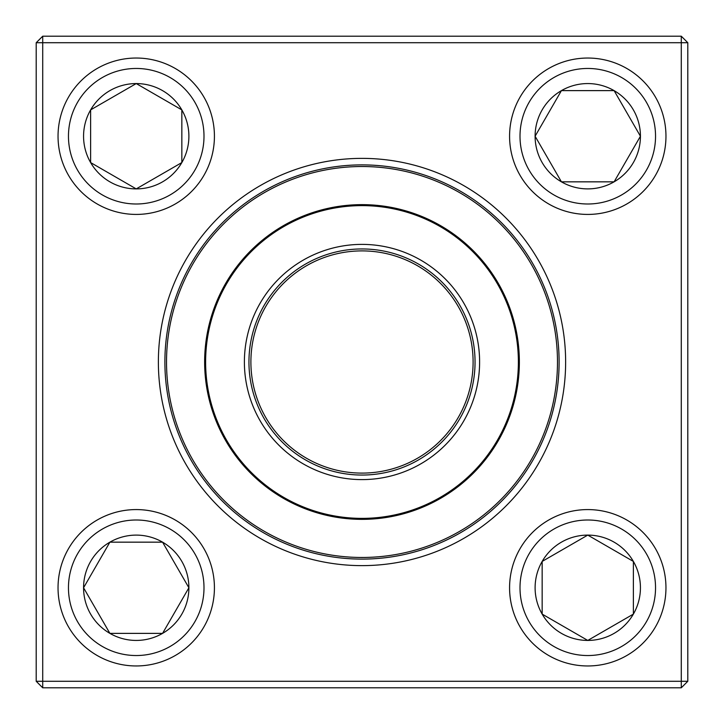 <?xml version="1.0" encoding="UTF-8"?>
<svg xmlns="http://www.w3.org/2000/svg" width="724" height="724" viewBox="0 0 724 724"><rect width="100%" height="100%" fill="white"/><g stroke="black" fill="none" stroke-linecap="round" stroke-linejoin="round"><path stroke-width="1.09" d="M42.716 36.2L681.284 36.2L687.8 42.716L687.8 681.284L681.284 681.284L681.284 42.716L42.716 42.716L42.716 681.284L681.284 681.284L681.284 687.8L42.716 687.8L42.716 681.284L36.2 681.284L36.2 42.716L42.716 36.2L42.716 42.716L36.2 42.716M158.375 362A203.625 203.625 0 0 1 463.812 185.652A203.625 203.625 0 0 1 463.812 538.348A203.625 203.625 0 0 1 158.375 362M164.891 362A197.109 197.109 0 0 0 460.555 532.701A197.109 197.109 0 0 0 460.555 191.299A197.109 197.109 0 0 0 164.891 362M681.284 687.8L687.8 681.284M681.284 36.2L681.284 42.716L687.8 42.716M36.2 681.284L42.716 687.8M83.568 587.77A52.671 52.671 0 0 1 162.565 542.158A52.671 52.671 0 0 1 162.565 633.382A52.671 52.671 0 0 1 83.568 587.77L109.894 542.158L162.565 542.158L188.901 587.77L162.565 633.382L109.894 633.382L83.568 587.77L109.894 633.382L162.565 633.382L188.901 587.77L162.565 542.158L109.894 542.158L83.568 587.77M214.422 587.77A78.192 78.192 0 0 0 136.23 509.578A78.192 78.192 0 0 0 58.038 587.77A78.192 78.192 0 0 1 136.23 509.578A78.192 78.192 0 0 1 214.422 587.77A78.192 78.192 0 0 1 97.134 655.482A78.192 78.192 0 0 1 97.134 520.049A78.192 78.192 0 0 1 214.422 587.77A78.192 78.192 0 0 1 97.134 655.482A78.192 78.192 0 0 1 97.134 520.049A78.192 78.192 0 0 1 214.422 587.77M587.77 640.432A52.671 52.671 0 0 1 542.158 561.435A52.671 52.671 0 0 1 633.382 561.435A52.671 52.671 0 0 1 587.77 640.432L542.158 614.106L542.158 561.435L587.77 535.099L633.382 561.435L633.382 614.106L587.77 640.432L633.382 614.106L633.382 561.435L587.77 535.099L542.158 561.435L542.158 614.106L587.77 640.432M587.77 509.578A78.192 78.192 0 0 0 509.578 587.77A78.192 78.192 0 0 0 587.77 665.962A78.192 78.192 0 0 1 509.578 587.77A78.192 78.192 0 0 1 587.77 509.578A78.192 78.192 0 0 1 655.482 626.866A78.192 78.192 0 0 1 520.049 626.866A78.192 78.192 0 0 1 587.77 509.578A78.192 78.192 0 0 1 655.482 626.866A78.192 78.192 0 0 1 520.049 626.866A78.192 78.192 0 0 1 587.77 509.578M640.432 136.23A52.671 52.671 0 0 1 561.435 181.842A52.671 52.671 0 0 1 561.435 90.618A52.671 52.671 0 0 1 640.432 136.23L614.106 181.842L561.435 181.842L535.099 136.23L561.435 90.618L614.106 90.618L640.432 136.23L614.106 90.618L561.435 90.618L535.099 136.23L561.435 181.842L614.106 181.842L640.432 136.23M509.578 136.23A78.192 78.192 0 0 0 587.77 214.422A78.192 78.192 0 0 0 665.962 136.23A78.192 78.192 0 0 0 587.77 58.038A78.192 78.192 0 0 0 509.578 136.23A78.192 78.192 0 0 1 626.866 68.518A78.192 78.192 0 0 1 626.866 203.951A78.192 78.192 0 0 1 509.578 136.23A78.192 78.192 0 0 1 626.866 68.518A78.192 78.192 0 0 1 626.866 203.951A78.192 78.192 0 0 1 509.578 136.23A78.192 78.192 0 0 0 587.77 214.422A78.192 78.192 0 0 0 665.962 136.23A78.192 78.192 0 0 0 587.77 58.038A78.192 78.192 0 0 0 509.578 136.23M136.23 83.568A52.671 52.671 0 0 1 181.842 162.565A52.671 52.671 0 0 1 90.618 162.565A52.671 52.671 0 0 1 136.23 83.568L181.842 109.894L181.842 162.565L136.23 188.901L90.618 162.565L90.618 109.894L136.23 83.568L90.618 109.894L90.618 162.565L136.23 188.901L181.842 162.565L181.842 109.894L136.23 83.568M136.23 214.422A78.192 78.192 0 0 0 214.422 136.23A78.192 78.192 0 0 0 136.23 58.038A78.192 78.192 0 0 1 214.422 136.23A78.192 78.192 0 0 1 136.23 214.422A78.192 78.192 0 0 1 68.518 97.134A78.192 78.192 0 0 1 203.951 97.134A78.192 78.192 0 0 1 136.23 214.422A78.192 78.192 0 0 1 68.518 97.134A78.192 78.192 0 0 1 203.951 97.134A78.192 78.192 0 0 1 136.23 214.422M188.647 452.328A195.48 195.48 0 0 1 370.453 166.701A195.48 195.48 0 0 1 526.909 466.962A195.48 195.48 0 0 1 188.647 452.328A195.48 195.48 0 0 1 370.453 166.701A195.48 195.48 0 0 1 526.909 466.962A195.48 195.48 0 0 1 188.647 452.328M257.699 416.345A117.614 117.614 0 0 1 367.086 244.495A117.614 117.614 0 0 1 461.215 425.151A117.614 117.614 0 0 1 257.699 416.345M261.744 414.246A113.053 113.053 0 0 1 366.887 249.056A113.053 113.053 0 0 1 457.369 422.707A113.053 113.053 0 0 1 261.744 414.246M263.473 413.341A111.098 111.098 0 0 1 366.806 251.002A111.098 111.098 0 0 1 455.722 421.658A111.098 111.098 0 0 1 263.473 413.341M222.449 434.717A157.361 157.361 0 0 1 289.283 222.449A157.361 157.361 0 0 1 501.551 289.283A157.361 157.361 0 0 1 434.717 501.551A157.361 157.361 0 0 1 222.449 434.717A157.361 157.361 0 0 1 289.283 222.449A157.361 157.361 0 0 1 501.551 289.283A157.361 157.361 0 0 1 434.717 501.551A157.361 157.361 0 0 1 222.449 434.717M203.996 587.77A67.766 67.766 0 0 0 102.346 529.081A67.766 67.766 0 0 0 102.346 646.46A67.766 67.766 0 0 0 203.996 587.77M587.77 520.004A67.766 67.766 0 0 0 529.081 621.654A67.766 67.766 0 0 0 646.46 621.654A67.766 67.766 0 0 0 587.77 520.004M520.004 136.23A67.766 67.766 0 0 0 621.654 194.919A67.766 67.766 0 0 0 621.654 77.54A67.766 67.766 0 0 0 520.004 136.23M136.23 203.996A67.766 67.766 0 0 0 194.919 102.346A67.766 67.766 0 0 0 77.54 102.346A67.766 67.766 0 0 0 136.23 203.996M500.682 289.736A156.384 156.384 0 0 0 289.736 223.318A156.384 156.384 0 0 0 223.318 434.264A156.384 156.384 0 0 0 434.264 500.682A156.384 156.384 0 0 0 500.682 289.736"/></g></svg>
